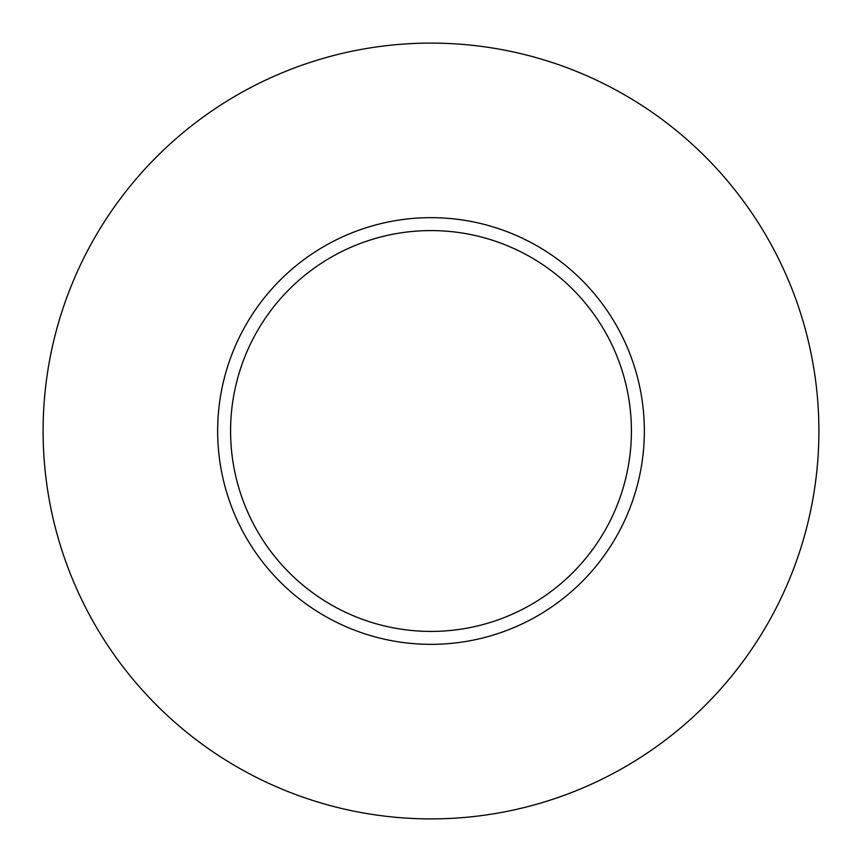 <?xml version="1.0" encoding="UTF-8"?>
<svg xmlns="http://www.w3.org/2000/svg" width="862" height="862" viewBox="0 0 862 862"><rect width="100%" height="100%" fill="white"/><g stroke="black" fill="none" stroke-linecap="round" stroke-linejoin="round"><path stroke-width="1.29" d="M631.415 431A200.415 200.415 0 0 0 431 230.585A200.415 200.415 0 0 0 230.585 431A200.415 200.415 0 0 0 431 631.415A200.415 200.415 0 0 0 631.415 431M818.9 431A387.9 387.9 0 0 0 431 43.1A387.9 387.9 0 0 0 43.1 431A387.9 387.9 0 0 0 431 818.9A387.9 387.9 0 0 0 818.9 431M644.345 431A213.345 213.345 0 0 1 431 644.345A213.345 213.345 0 0 1 217.655 431A213.345 213.345 0 0 1 431 217.655A213.345 213.345 0 0 1 644.345 431"/></g></svg>
